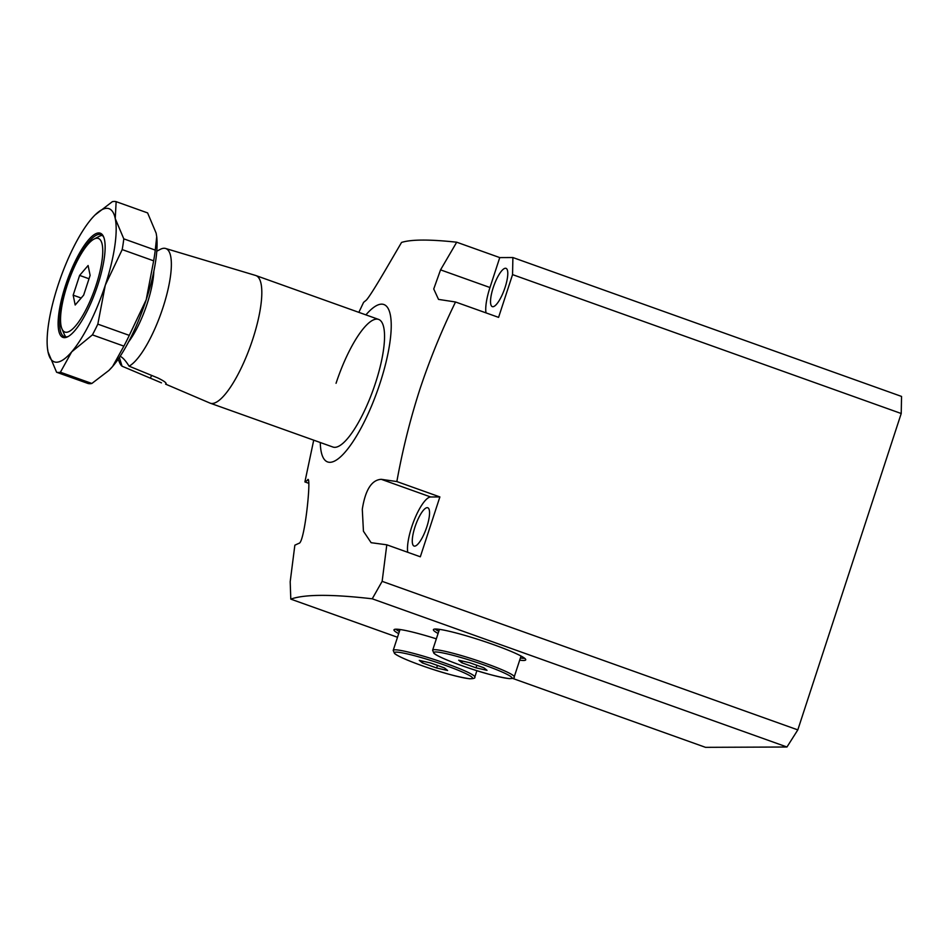 <?xml version="1.0" encoding="UTF-8"?>
<svg xmlns="http://www.w3.org/2000/svg" width="949" height="949" viewBox="0 0 949 949"><rect width="100%" height="100%" fill="white"/><g stroke="black" fill="none" stroke-linecap="round" stroke-linejoin="round"><path stroke-width="1.42" d="M120.072 356.302C122.587 357.287 125.588 360.584 129.088 366.16L157.854 377.963C164.699 381.32 167.273 383.372 165.589 384.12L209.966 403.088A67.77 18.612 -70.3 0 0 210.215 403.183L332.945 447.038A67.77 18.612 -70.3 0 0 375.46 383.135A67.77 18.612 -70.3 0 0 378.556 319.398A67.77 18.612 -70.3 0 0 336.053 383.301M519.696 660.148A48.577 4.615 -161.9 0 0 525.734 659.84A48.577 4.615 -161.9 0 0 493.682 644.691A48.577 4.615 -161.9 0 0 433.396 629.661A48.577 4.615 -161.9 0 0 438.094 633.469M520.396 658.001A48.577 4.615 -161.9 0 0 524.69 658.321M505.07 287.464A20.332 5.587 -70.3 0 0 506.007 268.342A20.332 5.587 -70.3 0 0 493.255 287.511A20.332 5.587 -70.3 0 0 492.317 306.634A20.332 5.587 -70.3 0 0 505.07 287.464M426.825 526.873A20.332 5.587 -70.3 0 0 427.75 507.751A20.332 5.587 -70.3 0 0 414.998 526.92A20.332 5.587 -70.3 0 0 414.072 546.055A20.332 5.587 -70.3 0 0 426.825 526.873M362.293 509.281L363.443 531.238L371.118 542.698L386.801 544.809L382.139 581.346L797.812 729.888L901.218 413.515L512.555 274.617L498.581 317.369L455.532 301.996C441.653 330.394 429.743 359.564 419.814 389.493C410.17 419.434 402.518 450.123 396.848 481.558L381.273 479.316C371.652 479.897 365.329 489.886 362.293 509.281M386.801 544.809L420.324 556.79L439.885 496.932L430.692 496.979A31.625 8.683 -70.3 0 0 411.712 526.944A31.625 8.683 -70.3 0 0 407.738 552.294M320.288 442.519A83.595 22.966 -70.3 0 0 342.162 455.295A83.595 22.966 -70.3 0 0 380.051 383.123A83.595 22.966 -70.3 0 0 390.276 314.617A83.595 22.966 -70.3 0 0 365.911 314.878M358.852 312.351L363.586 302.363L366.409 300.05C369.125 296.978 375.448 286.989 385.389 270.085L401.546 242.434C411.285 239.362 429.672 239.29 456.706 242.209L440.55 269.86L433.74 288.982L438.521 299.398L455.532 301.996M485.995 312.873A31.625 8.683 109.7 0 1 489.969 287.523L499.755 257.594L512.887 257.535L901.55 396.433L901.218 413.515M797.812 729.888L786.958 747.005L372.233 598.807C331.628 594.121 304.487 594.228 290.797 599.127L397.501 637.265M512.638 678.405L705.522 747.337L786.958 747.005M399.387 631.488A48.577 4.615 18.1 0 1 395.733 629.211M398.687 633.635A48.577 4.615 18.1 0 1 393.989 629.816A48.577 4.615 18.1 0 1 436.338 638.831M290.797 599.127L290.192 581.713L294.854 545.189L298.923 543.314C304.688 543.528 311.628 475.176 307.713 479.613L307.998 479.553M308.71 483.29L304.902 481.926L313.716 440.17M304.902 481.926L308.235 479.803M372.233 598.807L382.139 581.346M499.755 257.594L456.706 242.209M512.887 257.535L512.555 274.617M439.885 496.932L396.848 481.558M435.128 629.045A48.577 4.615 -161.9 0 0 438.794 631.334M66.276 332.292A49.704 13.654 -70.3 0 0 96.086 285.21A49.704 13.654 -70.3 0 0 97.012 238.235A49.704 13.654 -70.3 0 0 93.998 239.101A49.704 13.654 -70.3 0 0 68.791 280.667A49.704 13.654 -70.3 0 0 61.946 328.805A49.704 13.654 -70.3 0 0 66.276 332.292M128.613 341.854A49.704 13.654 -70.3 0 0 153.845 271.26M210.215 403.183A67.77 18.612 -70.3 0 0 212.054 403.491A67.77 18.612 -70.3 0 0 251.663 342.459A67.77 18.612 -70.3 0 0 255.827 275.53A67.77 18.612 -70.3 0 0 255.578 275.447L165.577 248.472A62.895 17.272 -70.3 0 0 164.094 248.27A62.895 17.272 -70.3 0 0 160.239 249.385L156.775 251.212M332.945 447.038A67.77 18.612 -70.3 0 0 334.795 447.347A67.77 18.612 -70.3 0 0 374.392 386.314A67.77 18.612 -70.3 0 0 378.556 319.398L255.827 275.53M129.088 366.16A62.895 17.272 -70.3 0 0 163.963 304.463A62.895 17.272 -70.3 0 0 165.577 248.472M166.205 383.776L165.589 384.12M161.472 382.862L122.041 366.195A62.895 17.272 -70.3 0 1 119.693 362.826L118.174 359.22M119.384 357.453L122.041 366.195M66.062 336.931A54.223 14.899 109.7 0 1 64.247 334.226L61.946 328.805M93.998 239.101L99.218 236.36A54.223 14.899 109.7 0 1 102.338 235.423M73.168 295.163L75.185 305.009L83.666 295.115L90.119 275.376L88.103 265.518L79.621 275.412L73.168 295.163L81.175 298.022M89.016 278.769L79.621 275.412M458.687 660.207L461.831 662.758L476.007 667.823L487.027 670.338L483.883 667.788L469.708 662.722L458.687 660.207M462.388 661.05L461.831 662.758M476.837 665.273L476.007 667.823M419.28 660.374L422.424 662.912L436.599 667.977L447.62 670.492L444.476 667.954L430.3 662.888L419.28 660.374M422.981 661.216L422.424 662.912M437.43 665.427L436.599 667.977M65.552 285.329A55.35 15.208 109.7 0 1 103.583 236.775A55.35 15.208 109.7 0 1 97.735 285.198A55.35 15.208 109.7 0 1 67.889 336.681A55.35 15.208 109.7 0 1 65.552 285.329M103.856 237.487A54.223 14.899 -70.3 0 0 100.914 234.569A54.223 14.899 -70.3 0 0 66.904 285.696A54.223 14.899 -70.3 0 0 64.425 336.693A54.223 14.899 -70.3 0 0 68.553 336.302M123.88 346.124L112.599 366.48L108.874 370.466L91.863 383.467L60.404 372.233L71.685 351.865L92.409 334.878L123.88 346.124A90.369 24.828 -70.3 0 0 129.289 335.377L97.83 324.131L105.292 285.175A81.329 22.337 -70.3 0 0 115.244 218.567A81.329 22.337 -70.3 0 0 95.019 214.996A81.329 22.337 -70.3 0 0 91.602 218.673A81.329 22.337 -70.3 0 0 57.996 285.364A81.329 22.337 -70.3 0 0 47.45 348.105A81.329 22.337 -70.3 0 0 48.043 351.96A81.329 22.337 -70.3 0 0 71.685 351.865A81.329 22.337 -70.3 0 0 105.292 285.175L122.196 249.587A90.369 24.828 -70.3 0 0 123.797 238.851L115.244 218.567L116.146 201.662A90.369 24.828 -70.3 0 0 112.338 201.674L95.019 214.996M109.04 370.3A81.329 22.337 -70.3 0 0 109.182 370.157A81.329 22.337 -70.3 0 0 112.599 366.48A81.329 22.337 -70.3 0 0 146.193 299.789L129.289 335.377M47.45 348.105L48.043 351.96L56.584 372.245L88.055 383.491A90.369 24.828 -70.3 0 0 91.863 383.467M116.146 201.662L147.605 212.908L156.158 233.193L156.715 236.716L155.256 250.097L123.797 238.851M122.196 249.587L153.655 260.833L146.193 299.789A81.329 22.337 -70.3 0 0 156.751 237.048A81.329 22.337 -70.3 0 0 156.727 236.859M153.655 260.833A90.369 24.828 -70.3 0 0 155.256 250.097M92.409 334.878A90.369 24.828 -70.3 0 0 97.83 324.131M56.584 372.245A90.369 24.828 -70.3 0 0 60.404 372.233M430.692 496.979L381.273 479.316M489.969 287.523L440.55 269.86M151.662 375.424A13.559 3.725 -70.3 0 0 150.428 377.999M514.216 676.898C514.773 678.013 513.077 678.582 509.115 678.606C496.505 676.732 480.408 672.295 460.858 665.308C448.83 660.99 440.443 657.42 435.686 654.596L433.942 653.375L432.614 650.231A42.93 4.081 18.1 0 1 485.888 663.517A42.93 4.081 18.1 0 1 514.216 676.898L521.037 656.032M484.809 665.225A41.115 3.915 -161.9 0 0 435.627 651.975A41.115 3.915 -161.9 0 0 460.906 665.32A41.115 3.915 -161.9 0 0 510.088 678.582A41.115 3.915 -161.9 0 0 484.809 665.225M474.808 677.064C475.366 678.167 473.67 678.737 469.708 678.772C457.098 676.886 441.012 672.461 421.451 665.474A41.115 3.915 -161.9 0 0 470.68 678.737A41.115 3.915 -161.9 0 0 445.401 665.379A41.115 3.915 -161.9 0 0 396.219 652.129A41.115 3.915 -161.9 0 0 421.498 665.486C409.422 661.156 401.036 657.586 396.279 654.751L394.535 653.529L393.206 650.385A42.93 4.081 18.1 0 1 446.493 663.671A42.93 4.081 18.1 0 1 474.808 677.064L476.896 670.682M432.614 650.231L439.434 629.365M393.206 650.385L400.027 629.519"/></g></svg>
